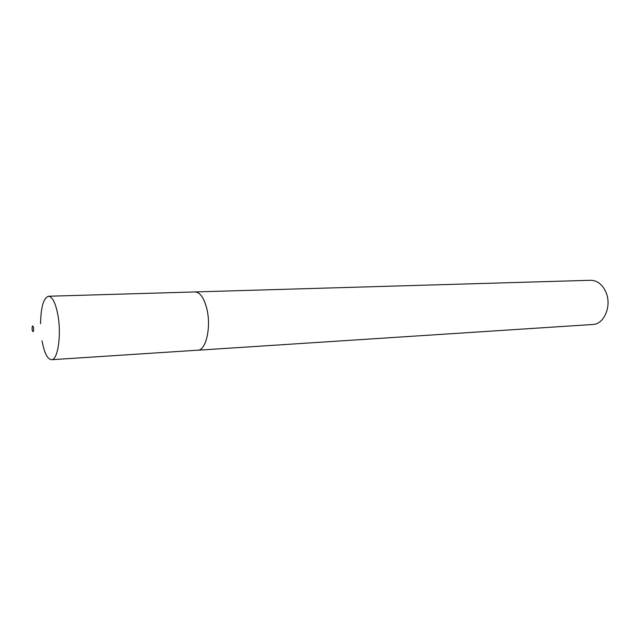 <?xml version="1.0" encoding="UTF-8"?>
<svg xmlns="http://www.w3.org/2000/svg" width="640" height="640" viewBox="0 0 640 640"><rect width="100%" height="100%" fill="white"/><g stroke="black" fill="none" stroke-linecap="round" stroke-linejoin="round"><path stroke-width="0.96" d="M197.352 350.224L197.784 350.216C206.064 350.512 211.408 326.792 206.792 308.624C203.968 297.816 200.048 292.256 195.024 291.936L194.6 291.952M42.024 340.784C44.296 352.944 47.464 359.248 51.52 359.72C57.88 360.256 61.648 334.472 57.816 314.568C55.472 302.744 52.376 296.64 48.52 296.248C43.52 297.88 40.872 307.056 40.584 323.784M32.136 330.048C33.224 332.792 33.704 331.952 33.576 327.536C32.488 324.808 32.008 325.648 32.136 330.048M195.024 291.92C200.048 292.24 203.976 297.8 206.8 308.616C211.416 326.8 206.072 350.528 197.784 350.216L592.72 324.496C604.016 324.376 611.848 306.28 606.136 292.68C602.632 284.576 597.472 280.44 590.632 280.28L48.52 296.248M197.784 350.192L51.52 359.72"/></g></svg>
